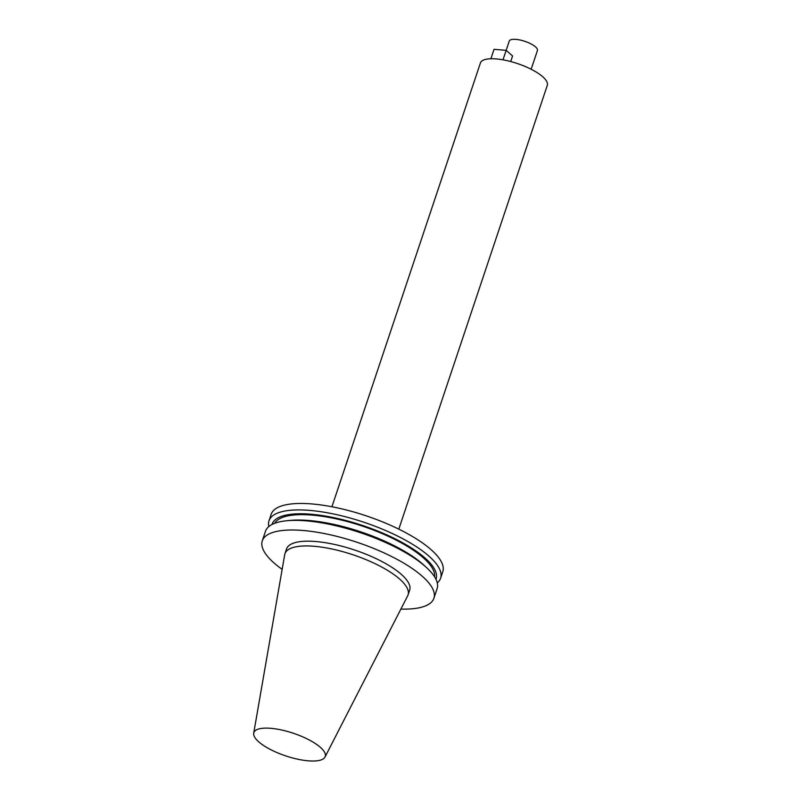 <?xml version="1.0" encoding="UTF-8"?>
<svg xmlns="http://www.w3.org/2000/svg" width="801" height="801" viewBox="0 0 801 801"><rect width="100%" height="100%" fill="white"/><g stroke="black" fill="none" stroke-linecap="round" stroke-linejoin="round"><path stroke-width="1.2" d="M490.883 58.753L494.047 49.302L506.162 50.353L512.57 55.96L510.708 61.547M502.998 59.825L509.266 41.071A14.849 4.716 18.5 0 1 520.27 40.05A14.849 4.716 18.5 0 1 535.468 46.838A14.849 4.716 18.5 0 1 537.431 50.503L531.153 69.246M331.924 506.763L480.41 62.969A35.264 11.194 18.5 0 1 506.552 60.536A35.264 11.194 18.5 0 1 542.637 76.656A35.264 11.194 18.5 0 1 547.293 85.357L398.808 529.141M440.62 578.192L442.783 571.734A90.483 28.706 -161.5 0 0 430.828 549.436A90.483 28.706 -161.5 0 0 338.242 508.064A90.483 28.706 -161.5 0 0 271.169 514.312L269.006 520.77A90.483 28.706 18.5 0 1 336.08 514.522A90.483 28.706 18.5 0 1 428.665 555.884A90.483 28.706 18.5 0 1 440.62 578.192A90.483 28.706 18.5 0 1 437.276 582.888M268.856 526.537A90.483 28.706 18.5 0 1 269.006 520.77M272.04 524.455A86.438 27.424 18.5 0 1 362.813 525.566A86.438 27.424 18.5 0 1 435.974 579.313M274.683 523.293A84.445 26.793 18.5 0 1 362.613 526.167A84.445 26.793 18.5 0 1 434.563 576.79M282.152 569.361A90.483 28.706 18.5 0 1 274.242 563.153A90.483 28.706 18.5 0 1 262.287 540.855A90.483 28.706 18.5 0 1 357.206 542.337A90.483 28.706 18.5 0 1 433.902 598.277A90.483 28.706 18.5 0 1 400.88 609.09M253.707 733.195L284.695 554.692A64.911 20.596 18.5 0 1 284.946 553.721L286.538 548.965A64.911 20.596 18.5 0 1 354.633 550.027A64.911 20.596 18.5 0 1 409.651 590.167L408.059 594.923A64.911 20.596 18.5 0 1 407.679 595.834L325.006 757.045A37.637 11.945 -161.5 0 0 293.326 733.245A37.637 11.945 -161.5 0 0 253.707 733.195A37.637 11.945 -161.5 0 0 258.813 741.906A37.637 11.945 -161.5 0 0 296.48 758.927A37.637 11.945 -161.5 0 0 325.006 757.045M262.287 540.855L265.511 531.223A90.483 28.706 18.5 0 1 286.668 520.76L290.262 520.41A86.438 27.424 18.5 0 1 423.859 565.116L426.522 567.559A90.483 28.706 18.5 0 1 437.116 588.645L433.902 598.277M286.668 520.76A90.483 28.706 18.5 0 1 426.522 567.559M284.946 553.721A64.911 20.596 18.5 0 1 353.041 554.793A64.911 20.596 18.5 0 1 408.059 594.923"/></g></svg>
